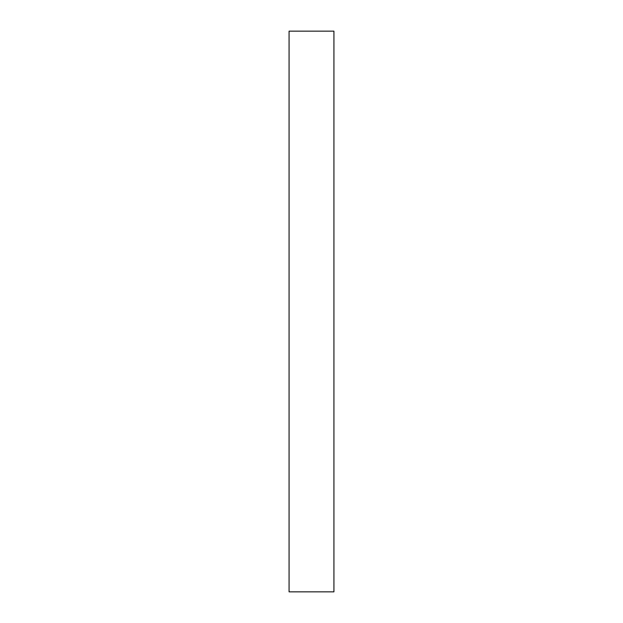 <?xml version="1.0" encoding="UTF-8"?>
<svg xmlns="http://www.w3.org/2000/svg" width="623" height="623" viewBox="0 0 623 623"><rect width="100%" height="100%" fill="white"/><g stroke="black" fill="none" stroke-linecap="round" stroke-linejoin="round"><path stroke-width="0.93" d="M289.072 31.15L289.072 591.85L333.928 591.85L333.928 31.15L289.072 31.15"/></g></svg>
